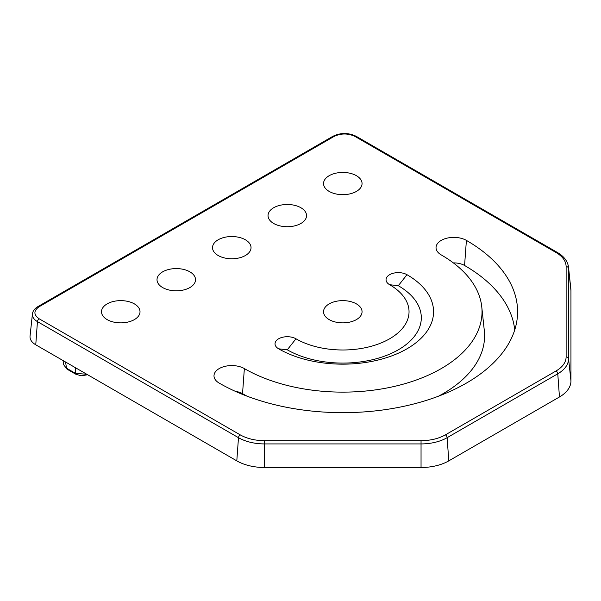 <?xml version="1.0" encoding="UTF-8"?>
<svg xmlns="http://www.w3.org/2000/svg" width="601" height="601" viewBox="0 0 601 601"><rect width="100%" height="100%" fill="white"/><g stroke="black" fill="none" stroke-linecap="round" stroke-linejoin="round"><path stroke-width="0.9" d="M329.183 191.418A19.255 11.119 180 0 1 323.578 184.244A19.255 11.119 180 0 1 334.885 173.419A19.255 11.119 180 0 1 356.416 175.695A19.255 11.119 180 0 1 362.02 184.244A19.255 11.119 180 0 1 349.617 193.95A19.255 11.119 180 0 1 329.183 191.418M107.143 319.612A19.255 11.119 180 0 1 101.539 312.437A19.255 11.119 180 0 1 112.845 301.612A19.255 11.119 180 0 1 134.376 303.888A19.255 11.119 180 0 1 139.98 312.437A19.255 11.119 180 0 1 127.577 322.144A19.255 11.119 180 0 1 107.143 319.612M218.163 255.515A19.255 11.119 180 0 1 212.559 248.341A19.255 11.119 180 0 1 223.865 237.515A19.255 11.119 180 0 1 245.396 239.791A19.255 11.119 180 0 1 251 248.341A19.255 11.119 180 0 1 238.597 258.047A19.255 11.119 180 0 1 218.163 255.515M162.653 287.563A19.255 11.119 180 0 1 157.049 280.389A19.255 11.119 180 0 1 168.355 269.564A19.255 11.119 180 0 1 189.886 271.84A19.255 11.119 180 0 1 195.49 280.389A19.255 11.119 180 0 1 183.087 290.095A19.255 11.119 180 0 1 162.653 287.563M273.673 223.467A19.255 11.119 180 0 1 268.069 216.292A19.255 11.119 180 0 1 279.375 205.467A19.255 11.119 180 0 1 300.906 207.743A19.255 11.119 180 0 1 306.51 216.292A19.255 11.119 180 0 1 294.107 225.999A19.255 11.119 180 0 1 273.673 223.467M329.183 319.612A19.255 11.119 180 0 1 323.578 312.437A19.255 11.119 180 0 1 334.885 301.612A19.255 11.119 180 0 1 356.416 303.888A19.255 11.119 180 0 1 362.02 312.437A19.255 11.119 180 0 1 349.617 322.144A19.255 11.119 180 0 1 329.183 319.612M278.616 348.805A12.268 7.084 180 0 1 278.616 338.791A12.268 7.084 180 0 1 295.962 338.791A66.238 38.239 0 0 0 389.636 338.791A66.238 38.239 0 0 0 389.636 284.709A12.268 7.084 180 0 1 389.636 274.695A12.268 7.084 180 0 1 406.982 274.695A90.766 52.407 180 0 1 406.982 348.805A90.766 52.407 180 0 1 278.616 348.805L287.293 349.812A78.506 45.323 0 0 0 398.313 349.812A78.506 45.323 0 0 0 398.313 285.715L406.982 274.695M219.207 383.107A17.782 10.27 180 0 1 214.031 376.481A17.782 10.27 180 0 1 224.466 366.482A17.782 10.27 180 0 1 244.359 368.586A139.222 80.376 0 0 0 400.033 385.023A139.222 80.376 0 0 0 481.754 306.773A139.222 80.376 0 0 0 441.247 254.914A17.782 10.27 180 0 1 436.071 248.288A17.782 10.27 180 0 1 446.505 238.289A17.782 10.27 180 0 1 466.399 240.392A174.793 100.915 180 0 1 517.258 317.989A174.793 100.915 180 0 1 404.661 406.133A174.793 100.915 180 0 1 219.207 383.107M39.17 306.705C33.498 310.732 33.498 314.759 39.17 318.793L240.212 434.861C246.988 438.662 255.102 440.608 264.553 440.683L421.046 440.683C430.496 440.608 438.61 438.662 445.386 434.861L556.045 370.975C562.634 367.061 565.992 362.38 566.127 356.919L566.127 266.574C565.992 261.119 562.634 256.432 556.045 252.518L355.003 136.45C348.024 133.174 341.045 133.174 334.066 136.45L39.17 306.705A2.457 1.42 -120 0 0 37.946 306.585C34.655 308.523 32.815 310.98 32.424 313.962A17.249 9.954 0 0 0 37.442 321.618L238.484 437.686A2.457 1.42 -60 0 1 240.212 434.861M244.359 368.586L242.534 393.67A141.798 81.864 0 0 0 247.109 396.194M438.497 396.194A141.798 81.864 0 0 0 484.323 330.723L481.754 306.773M242.534 393.67A15.213 8.782 0 0 0 235.359 391.349M514.719 329.964A172.217 99.428 0 0 0 464.573 265.477A15.213 8.782 0 0 0 453.372 262.907M32.424 313.962L30.05 336.087A19.623 11.329 0 0 0 35.76 344.801L236.802 460.869A39.253 22.665 0 0 0 264.553 467.503L421.046 467.503A39.253 22.665 0 0 0 448.797 460.869L559.456 396.983A39.253 22.665 0 0 0 570.95 380.959L570.95 290.614A39.253 22.665 0 0 0 570.875 289.209L568.501 267.084A36.871 21.29 0 0 1 568.569 268.399L570.95 290.614M63.691 364.777L67.011 369.142L75.839 374.243L75.335 373.289L86.882 374.31M398.313 285.715L389.636 284.709M464.573 265.477L466.399 240.392M295.962 338.791L287.293 349.812M39.17 318.793A2.457 1.42 120 0 0 37.442 321.618L35.76 344.801M334.066 136.45A2.457 1.42 -120 0 0 332.841 136.329L37.946 306.585M355.003 136.45A2.457 1.42 -60 0 1 356.228 136.329C348.43 132.581 340.639 132.581 332.841 136.329M556.045 252.518A2.457 1.42 -60 0 1 557.27 252.397L356.228 136.329M566.127 266.574A2.457 2.006 -0 0 1 568.569 268.399L568.569 358.752L570.95 380.959M566.127 356.919A2.457 2.006 0 0 1 568.569 358.752A36.871 21.29 0 0 1 557.773 373.799L559.456 396.983M556.045 370.975A2.457 1.42 60 0 1 557.773 373.799L447.114 437.686L448.797 460.869M445.386 434.861A2.457 1.42 60 0 1 447.114 437.686A36.871 21.29 0 0 1 421.046 443.921L421.046 467.503M421.046 440.683L421.046 443.921L264.553 443.921L264.553 467.503M264.553 440.683L264.553 443.921A36.871 21.29 0 0 1 238.484 437.686L236.802 460.869M75.335 367.647L75.335 373.289L66.508 368.195L65.569 362.005M557.27 252.397C563.956 256.304 567.697 261.195 568.501 267.084M63.045 360.555L63.683 364.762L67.011 369.142M87.641 374.754L81.315 375.783L75.839 374.243"/></g></svg>
